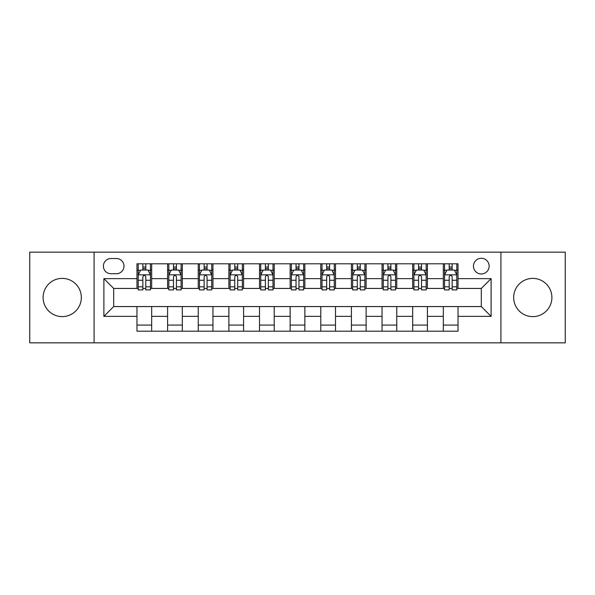 <?xml version="1.0" encoding="UTF-8"?>
<svg xmlns="http://www.w3.org/2000/svg" width="595" height="595" viewBox="0 0 595 595"><rect width="100%" height="100%" fill="white"/><g stroke="black" fill="none" stroke-linecap="round" stroke-linejoin="round"><path stroke-width="0.89" d="M532.778 278.386A19.114 19.114 0 0 0 513.663 297.5A19.114 19.114 0 0 0 532.778 316.614A19.114 19.114 0 0 0 551.892 297.5A19.114 19.114 0 0 0 532.778 278.386M62.222 278.386A19.114 19.114 0 0 0 43.108 297.5A19.114 19.114 0 0 0 62.222 316.614A19.114 19.114 0 0 0 81.337 297.5A19.114 19.114 0 0 0 62.222 278.386M481.31 258.289A7.839 7.839 0 0 0 473.464 266.129A7.839 7.839 0 0 0 481.31 273.975A7.839 7.839 0 0 0 489.149 266.129A7.839 7.839 0 0 0 481.31 258.289M500.916 342.839L565.25 342.839L565.25 252.161L500.916 252.161L500.916 342.839L94.084 342.839L94.084 252.161L29.75 252.161L29.75 342.839L94.084 342.839M110.997 273.73L116.389 273.73A7.601 7.601 0 0 0 123.983 266.129A7.601 7.601 0 0 0 116.389 258.535L110.997 258.535A7.601 7.601 0 0 0 103.396 266.129A7.601 7.601 0 0 0 110.997 273.73M500.916 252.161L94.084 252.161M136.969 316.369L103.887 316.369L103.887 278.631L136.969 278.631L136.969 288.434L113.69 288.434L113.69 306.566L136.969 306.566L136.969 331.199L458.031 331.199L458.031 306.566L481.31 306.566L481.31 288.434L458.031 288.434L458.031 278.631L491.113 278.631L491.113 316.369L458.031 316.369M458.031 278.631L458.031 263.801L136.969 263.801L136.969 278.631M443.32 263.801L443.32 288.434L444.547 288.434M449.203 288.434L452.148 288.434M456.804 288.434L458.031 288.434M443.32 288.434L426.169 288.434M412.685 263.801L412.685 288.434L413.912 288.434M418.568 288.434L421.513 288.434M412.685 288.434L395.534 288.434M382.049 263.801L382.049 288.434L383.277 288.434M387.933 288.434L390.878 288.434M382.049 288.434L364.899 288.434M351.414 263.801L351.414 288.434L352.642 288.434M357.298 288.434L360.243 288.434M351.414 288.434L334.264 288.434M320.779 263.801L320.779 288.434L322.007 288.434M326.662 288.434L329.608 288.434M320.779 288.434L303.629 288.434M290.144 263.801L290.144 288.434L291.372 288.434M296.027 288.434L298.973 288.434M290.144 288.434L272.993 288.434M259.509 263.801L259.509 288.434L260.736 288.434M265.392 288.434L268.338 288.434M259.509 288.434L242.358 288.434M228.874 263.801L228.874 288.434L230.101 288.434M234.757 288.434L237.703 288.434M228.874 288.434L211.723 288.434M198.239 263.801L198.239 288.434L199.466 288.434M204.122 288.434L207.067 288.434M198.239 288.434L181.088 288.434M167.604 263.801L167.604 288.434L168.831 288.434M173.487 288.434L176.432 288.434M167.604 288.434L150.453 288.434M136.969 288.434L138.196 288.434M142.852 288.434L145.797 288.434M136.969 306.566L151.68 306.566L151.68 331.199M458.031 306.566L151.68 306.566M151.68 263.801L151.68 288.434M136.969 269.929L138.196 269.929M142.852 269.929L145.797 269.929M150.453 269.929L151.68 269.929M136.969 325.071L151.68 325.071M167.604 306.566L167.604 331.199M182.315 263.801L182.315 288.434M167.604 269.929L168.831 269.929M173.487 269.929L176.432 269.929M181.088 269.929L182.315 269.929M182.315 306.566L182.315 331.199M167.604 325.071L182.315 325.071M198.239 306.566L198.239 331.199M212.951 306.566L212.951 331.199M198.239 325.071L212.951 325.071M212.951 263.801L212.951 288.434M198.239 269.929L199.466 269.929M204.122 269.929L207.067 269.929M211.723 269.929L212.951 269.929M228.874 306.566L228.874 331.199M243.586 306.566L243.586 331.199M228.874 325.071L243.586 325.071M243.586 263.801L243.586 288.434M228.874 269.929L230.101 269.929M234.757 269.929L237.703 269.929M242.358 269.929L243.586 269.929M259.509 306.566L259.509 331.199M274.221 306.566L274.221 331.199M259.509 325.071L274.221 325.071M274.221 263.801L274.221 288.434M259.509 269.929L260.736 269.929M265.392 269.929L268.338 269.929M272.993 269.929L274.221 269.929M290.144 306.566L290.144 331.199M304.856 306.566L304.856 331.199M290.144 325.071L304.856 325.071M304.856 263.801L304.856 288.434M290.144 269.929L291.372 269.929M296.027 269.929L298.973 269.929M303.629 269.929L304.856 269.929M320.779 306.566L320.779 331.199M335.491 306.566L335.491 331.199M320.779 325.071L335.491 325.071M335.491 263.801L335.491 288.434M320.779 269.929L322.007 269.929M326.662 269.929L329.608 269.929M334.264 269.929L335.491 269.929M351.414 306.566L351.414 331.199M366.126 306.566L366.126 331.199M351.414 325.071L366.126 325.071M366.126 263.801L366.126 288.434M351.414 269.929L352.642 269.929M357.298 269.929L360.243 269.929M364.899 269.929L366.126 269.929M382.049 306.566L382.049 331.199M396.761 306.566L396.761 331.199M382.049 325.071L396.761 325.071M396.761 263.801L396.761 288.434M382.049 269.929L383.277 269.929M387.933 269.929L390.878 269.929M395.534 269.929L396.761 269.929M412.685 306.566L412.685 331.199M427.396 306.566L427.396 331.199M412.685 325.071L427.396 325.071M427.396 263.801L427.396 288.434M412.685 269.929L413.912 269.929M418.568 269.929L421.513 269.929M426.169 269.929L427.396 269.929M443.32 306.566L443.32 331.199M443.32 325.071L458.031 325.071M443.32 269.929L444.547 269.929M449.203 269.929L452.148 269.929M456.804 269.929L458.031 269.929M113.69 288.434L103.887 278.631M113.69 306.566L103.887 316.369M491.113 278.631L481.31 288.434M491.113 316.369L481.31 306.566M145.797 266.984L142.852 266.984M150.453 286.827L145.797 286.827L145.797 289.899L150.453 289.899L150.453 274.95L147.999 270.048L140.651 270.048L138.196 274.95L138.196 289.899L142.852 289.899L142.852 286.827L138.196 286.827M138.196 274.95L138.196 263.801M150.453 274.95L150.453 263.801M142.852 270.048L142.852 263.801M145.797 263.801L145.797 270.048M145.797 286.827L145.797 276.794C144.816 274.905 143.834 274.905 142.852 276.794L142.852 286.827M176.432 266.984L173.487 266.984M181.088 286.827L176.432 286.827L176.432 289.899L181.088 289.899L181.088 274.95L178.634 270.048L171.286 270.048L168.831 274.95L168.831 289.899L173.487 289.899L173.487 286.827L168.831 286.827M168.831 274.95L168.831 263.801M181.088 274.95L181.088 263.801M173.487 270.048L173.487 263.801M176.432 263.801L176.432 270.048M176.432 286.827L176.432 276.794C175.451 274.905 174.469 274.905 173.487 276.794L173.487 286.827M207.067 266.984L204.122 266.984M211.723 286.827L207.067 286.827L207.067 289.899L211.723 289.899L211.723 274.95L209.269 270.048L201.921 270.048L199.466 274.95L199.466 289.899L204.122 289.899L204.122 286.827L199.466 286.827M199.466 274.95L199.466 263.801M211.723 274.95L211.723 263.801M204.122 270.048L204.122 263.801M207.067 263.801L207.067 270.048M207.067 286.827L207.067 276.794C206.086 274.905 205.104 274.905 204.122 276.794L204.122 286.827M237.703 266.984L234.757 266.984M242.358 286.827L237.703 286.827L237.703 289.899L242.358 289.899L242.358 274.95L239.904 270.048L232.556 270.048L230.101 274.95L230.101 289.899L234.757 289.899L234.757 286.827L230.101 286.827M230.101 274.95L230.101 263.801M242.358 274.95L242.358 263.801M234.757 270.048L234.757 263.801M237.703 263.801L237.703 270.048M237.703 286.827L237.703 276.794C236.721 274.905 235.739 274.905 234.757 276.794L234.757 286.827M268.338 266.984L265.392 266.984M272.993 286.827L268.338 286.827L268.338 289.899L272.993 289.899L272.993 274.95L270.539 270.048L263.191 270.048L260.736 274.95L260.736 289.899L265.392 289.899L265.392 286.827L260.736 286.827M260.736 274.95L260.736 263.801M272.993 274.95L272.993 263.801M265.392 270.048L265.392 263.801M268.338 263.801L268.338 270.048M268.338 286.827L268.338 276.794C267.356 274.905 266.374 274.905 265.392 276.794L265.392 286.827M298.973 266.984L296.027 266.984M303.629 286.827L298.973 286.827L298.973 289.899L303.629 289.899L303.629 274.95L301.174 270.048L293.826 270.048L291.372 274.95L291.372 289.899L296.027 289.899L296.027 286.827L291.372 286.827M291.372 274.95L291.372 263.801M303.629 274.95L303.629 263.801M296.027 270.048L296.027 263.801M298.973 263.801L298.973 270.048M298.973 286.827L298.973 276.794C297.991 274.905 297.009 274.905 296.027 276.794L296.027 286.827M329.608 266.984L326.662 266.984M334.264 286.827L329.608 286.827L329.608 289.899L334.264 289.899L334.264 274.95L331.809 270.048L324.461 270.048L322.007 274.95L322.007 289.899L326.662 289.899L326.662 286.827L322.007 286.827M322.007 274.95L322.007 263.801M334.264 274.95L334.264 263.801M326.662 270.048L326.662 263.801M329.608 263.801L329.608 270.048M329.608 286.827L329.608 276.794C328.626 274.905 327.644 274.905 326.662 276.794L326.662 286.827M360.243 266.984L357.298 266.984M364.899 286.827L360.243 286.827L360.243 289.899L364.899 289.899L364.899 274.95L362.444 270.048L355.096 270.048L352.642 274.95L352.642 289.899L357.298 289.899L357.298 286.827L352.642 286.827M352.642 274.95L352.642 263.801M364.899 274.95L364.899 263.801M357.298 270.048L357.298 263.801M360.243 263.801L360.243 270.048M360.243 286.827L360.243 276.794C359.261 274.905 358.279 274.905 357.298 276.794L357.298 286.827M390.878 266.984L387.933 266.984M395.534 286.827L390.878 286.827L390.878 289.899L395.534 289.899L395.534 274.95L393.079 270.048L385.731 270.048L383.277 274.95L383.277 289.899L387.933 289.899L387.933 286.827L383.277 286.827M383.277 274.95L383.277 263.801M395.534 274.95L395.534 263.801M387.933 270.048L387.933 263.801M390.878 263.801L390.878 270.048M390.878 286.827L390.878 276.794C389.896 274.905 388.914 274.905 387.933 276.794L387.933 286.827M421.513 266.984L418.568 266.984M426.169 286.827L421.513 286.827L421.513 289.899L426.169 289.899L426.169 274.95L423.714 270.048L416.366 270.048L413.912 274.95L413.912 289.899L418.568 289.899L418.568 286.827L413.912 286.827M413.912 274.95L413.912 263.801M426.169 274.95L426.169 263.801M418.568 270.048L418.568 263.801M421.513 263.801L421.513 270.048M421.513 286.827L421.513 276.794C420.531 274.905 419.549 274.905 418.568 276.794L418.568 286.827M452.148 266.984L449.203 266.984M456.804 286.827L452.148 286.827L452.148 289.899L456.804 289.899L456.804 274.95L454.349 270.048L447.001 270.048L444.547 274.95L444.547 289.899L449.203 289.899L449.203 286.827L444.547 286.827M444.547 274.95L444.547 263.801M456.804 274.95L456.804 263.801M449.203 270.048L449.203 263.801M452.148 263.801L452.148 270.048M452.148 286.827L452.148 276.794C451.166 274.905 450.184 274.905 449.203 276.794L449.203 286.827M167.604 316.369L151.68 316.369M167.604 278.631L151.68 278.631M198.239 278.631L182.315 278.631M198.239 316.369L182.315 316.369M228.874 278.631L212.951 278.631M228.874 316.369L212.951 316.369M259.509 278.631L243.586 278.631M259.509 316.369L243.586 316.369M290.144 278.631L274.221 278.631M290.144 316.369L274.221 316.369M320.779 278.631L304.856 278.631M320.779 316.369L304.856 316.369M351.414 278.631L335.491 278.631M351.414 316.369L335.491 316.369M382.049 278.631L366.126 278.631M382.049 316.369L366.126 316.369M412.685 278.631L396.761 278.631M412.685 316.369L396.761 316.369M443.32 278.631L427.396 278.631M443.32 316.369L427.396 316.369M150.394 274.83L138.256 274.83M138.196 270.346L140.502 270.346M148.148 270.346L150.453 270.346M142.852 280.26L138.196 280.26M150.453 280.26L145.797 280.26M145.797 268.546L142.852 268.546M181.029 274.83L168.891 274.83M168.831 270.346L171.137 270.346M178.783 270.346L181.088 270.346M173.487 280.26L168.831 280.26M181.088 280.26L176.432 280.26M176.432 268.546L173.487 268.546M211.664 274.83L199.526 274.83M199.466 270.346L201.772 270.346M209.418 270.346L211.723 270.346M204.122 280.26L199.466 280.26M211.723 280.26L207.067 280.26M207.067 268.546L204.122 268.546M242.299 274.83L230.161 274.83M230.101 270.346L232.407 270.346M240.053 270.346L242.358 270.346M234.757 280.26L230.101 280.26M242.358 280.26L237.703 280.26M237.703 268.546L234.757 268.546M272.934 274.83L260.796 274.83M260.736 270.346L263.042 270.346M270.688 270.346L272.993 270.346M265.392 280.26L260.736 280.26M272.993 280.26L268.338 280.26M268.338 268.546L265.392 268.546M303.569 274.83L291.431 274.83M291.372 270.346L293.677 270.346M301.323 270.346L303.629 270.346M296.027 280.26L291.372 280.26M303.629 280.26L298.973 280.26M298.973 268.546L296.027 268.546M334.204 274.83L322.066 274.83M322.007 270.346L324.312 270.346M331.958 270.346L334.264 270.346M326.662 280.26L322.007 280.26M334.264 280.26L329.608 280.26M329.608 268.546L326.662 268.546M364.839 274.83L352.701 274.83M352.642 270.346L354.947 270.346M362.593 270.346L364.899 270.346M357.298 280.26L352.642 280.26M364.899 280.26L360.243 280.26M360.243 268.546L357.298 268.546M395.474 274.83L383.336 274.83M383.277 270.346L385.582 270.346M393.228 270.346L395.534 270.346M387.933 280.26L383.277 280.26M395.534 280.26L390.878 280.26M390.878 268.546L387.933 268.546M426.109 274.83L413.971 274.83M413.912 270.346L416.217 270.346M423.863 270.346L426.169 270.346M418.568 280.26L413.912 280.26M426.169 280.26L421.513 280.26M421.513 268.546L418.568 268.546M456.744 274.83L444.606 274.83M444.547 270.346L446.852 270.346M454.498 270.346L456.804 270.346M449.203 280.26L444.547 280.26M456.804 280.26L452.148 280.26M452.148 268.546L449.203 268.546"/></g></svg>
